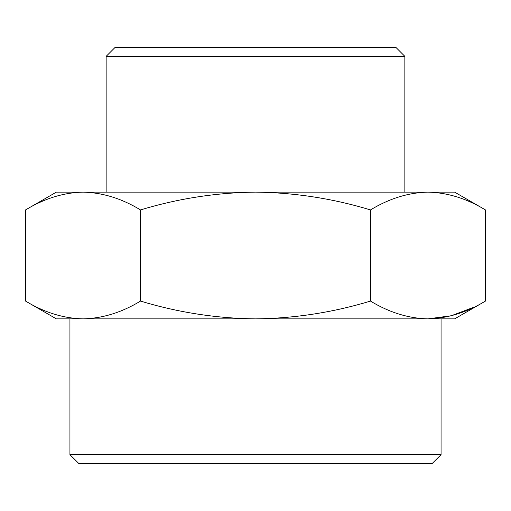 <?xml version="1.0" encoding="UTF-8"?>
<svg xmlns="http://www.w3.org/2000/svg" width="511" height="511" viewBox="0 0 511 511"><rect width="100%" height="100%" fill="white"/><g stroke="black" fill="none" stroke-linecap="round" stroke-linejoin="round"><path stroke-width="0.77" d="M441.063 454.643L432.012 463.694L78.988 463.694L69.937 454.643L441.063 454.643L441.063 318.864M106.141 56.357L115.192 47.306L395.808 47.306L404.859 56.357L106.141 56.357L106.141 192.136M370.475 209.925C332.993 198.543 294.668 192.609 255.5 192.136C216.332 192.609 178.007 198.543 140.525 209.925C121.784 198.543 102.622 192.609 83.038 192.136C63.453 192.609 44.291 198.543 25.55 209.925L56.357 192.136L427.963 192.136C408.378 192.609 389.216 198.543 370.475 209.925L370.475 301.075C389.216 312.457 408.378 318.391 427.963 318.864L427.963 318.864C447.547 318.391 466.709 312.457 485.45 301.075L485.45 209.925C466.709 198.543 447.547 192.609 427.963 192.136L454.643 192.136L485.45 209.925M474.144 307.098L451.27 315.753L427.963 318.864L255.5 318.864C294.668 318.391 332.993 312.457 370.475 301.075M140.525 301.075C178.007 312.457 216.332 318.391 255.5 318.864L83.038 318.864C102.622 318.391 121.784 312.457 140.525 301.075L140.525 209.925M25.55 301.075C44.291 312.457 63.453 318.391 83.038 318.864L56.357 318.864L25.55 301.075L25.55 209.925M485.45 301.075L454.643 318.864L427.963 318.864M404.859 56.357L404.859 192.136M69.937 454.643L69.937 318.864"/></g></svg>
